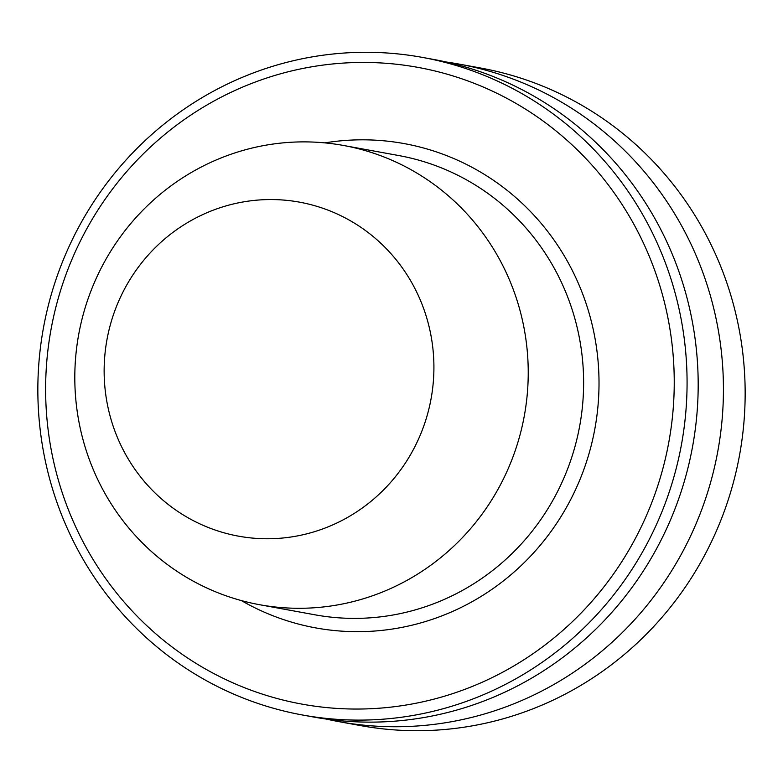 <?xml version="1.0" encoding="UTF-8"?>
<svg xmlns="http://www.w3.org/2000/svg" width="783" height="783" viewBox="0 0 783 783"><rect width="100%" height="100%" fill="white"/><g stroke="black" fill="none" stroke-linecap="round" stroke-linejoin="round"><path stroke-width="1.17" d="M446.124 61.994A334.224 324.299 100.3 0 1 458.799 64.04L480.517 68.004A334.224 324.299 100.3 0 1 743.85 423.212A334.224 324.299 100.3 0 1 360.562 725.596L338.843 721.632A334.224 324.299 100.3 0 1 326.266 719.068M458.799 64.04A334.224 324.299 100.3 0 1 722.132 419.248A334.224 324.299 100.3 0 1 338.843 721.632M422.438 57.404L433.547 59.43A334.224 324.299 100.3 0 1 696.88 414.638A334.224 324.299 100.3 0 1 313.591 717.022L302.483 714.996A334.224 324.299 100.3 0 1 39.15 359.788A334.224 324.299 100.3 0 1 422.438 57.404A334.224 324.299 100.3 0 1 685.771 412.612A334.224 324.299 100.3 0 1 302.483 714.996M46.892 360.17A323.614 314.003 100.3 0 1 388.133 63.452A323.614 314.003 100.3 0 1 672.979 411.32A323.614 314.003 100.3 0 1 331.738 708.038A323.614 314.003 100.3 0 1 46.892 360.17M75.716 356.637A233.422 226.493 100.3 0 1 343.404 145.452A233.422 226.493 100.3 0 1 527.321 393.536A233.422 226.493 100.3 0 1 259.633 604.721A233.422 226.493 100.3 0 1 75.716 356.637M104.805 355.746A169.764 164.724 100.3 0 1 283.818 200.086A169.764 164.724 100.3 0 1 433.253 382.574A169.764 164.724 100.3 0 1 254.24 538.234A169.764 164.724 100.3 0 1 104.805 355.746M343.404 145.452L398.792 155.553A233.422 226.493 100.3 0 1 582.709 403.636A233.422 226.493 100.3 0 1 315.02 614.821L259.633 604.721M324.847 142.878A246.156 238.844 100.3 0 1 598.055 405.193A246.156 238.844 100.3 0 1 241.36 600.581"/></g></svg>
